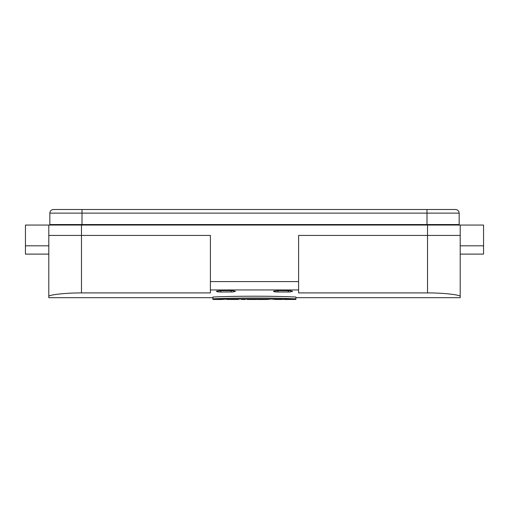 <?xml version="1.0" encoding="UTF-8"?>
<svg xmlns="http://www.w3.org/2000/svg" width="509" height="509" viewBox="0 0 509 509"><rect width="100%" height="100%" fill="white"/><g stroke="black" fill="none" stroke-linecap="round" stroke-linejoin="round"><path stroke-width="0.76" d="M455.924 225.061L455.924 224.539L455.924 225.061M53.076 225.061L53.076 224.539M48.794 254.112L25.45 254.112L25.45 225.061L81.478 225.061L81.478 224.539M460.206 254.112L483.55 254.112L483.55 225.061L460.206 225.061L460.206 296.327C460.607 295.08 445.12 292.866 427.522 292.904L298.598 292.904L298.598 289.958L210.402 289.958L210.402 292.904L81.478 292.904C63.88 292.866 48.393 295.08 48.794 296.327L48.794 225.061M277.265 299.502L282.635 299.209M282.635 299.464L274.994 299.502M295.914 298.834L295.914 297.021C271.952 295.92 236.723 295.926 212.908 297.021L212.908 298.834C236.812 297.733 272.073 297.74 295.914 298.834L295.914 299.375C270.508 298.929 238.104 298.917 212.908 299.375L212.908 298.834M226.766 299.464L235.05 299.502L226.766 299.197M238.657 299.464L235.05 299.508L238.657 299.464L238.657 299.082M235.05 299.464L235.05 299.107M231.563 299.464L231.563 299.146M257.98 299.496L268.326 299.464L268.326 299.069M268.326 299.464L258.846 299.508M264.572 299.464L264.572 299.05M263.675 299.502L263.675 299.044M261.594 299.464L261.594 299.031M257.446 299.464L257.446 299.018M269.624 299.464L269.624 299.082M278.238 299.489L278.238 299.165M274.02 299.489L274.02 299.12M273.339 299.464L273.339 299.114M295.551 299.464L283.977 299.464L295.551 299.375M253.819 299.496L256.759 299.496L256.759 299.018M253.819 299.464L250.065 299.464L253.819 299.508L253.819 299.018M250.065 299.464L250.065 299.025M250.065 299.496L247.126 299.496L247.126 299.031M245.23 299.464L241.482 299.464L245.23 299.508L245.23 299.037M241.482 299.464L241.482 299.057M213.398 299.464L220.995 299.502M212.908 298.287L212.787 297.689L212.787 298.223M220.779 290.62L216.49 291.173L216.802 291.638L218.895 291.95L220.779 292.013L220.779 290.62L233.033 290.69L235.565 291.339L232.6 291.981L220.779 292.013M295.914 297.689L460.206 297.689L460.206 296.327M212.908 297.689L48.794 297.689L48.794 296.327M277.844 290.62L273.556 291.173L273.874 291.638L275.961 291.95L277.844 292.013L277.844 290.62L290.098 290.69L292.63 291.339L289.672 291.981L277.844 292.013M460.206 235.432L298.598 235.432L298.598 281.604L210.402 281.604L210.402 289.958M210.402 281.604L210.402 235.432L48.794 235.432M427.522 292.904L427.522 225.061L81.478 225.061L81.478 292.904M427.522 224.539L427.522 225.061L460.206 225.061M298.598 281.604L298.598 289.958M459.169 213.125L459.169 224.539L427 224.539L427 213.125L459.169 213.125C458.933 210.936 457.725 209.727 455.536 209.492L82 209.492L82 213.125L49.831 213.125C50.067 210.936 51.275 209.727 53.464 209.492L82 209.492M455.186 209.492L455.536 209.492M49.831 213.125L49.831 224.539L82 224.539L82 213.125L427 213.125L427 209.492M427 224.539L82 224.539M25.45 245.809L48.794 245.809M483.55 245.809L460.206 245.809M231.156 292.013L231.156 290.62M288.221 292.013L288.221 290.62M225.169 299.216L221.148 299.508"/></g></svg>
